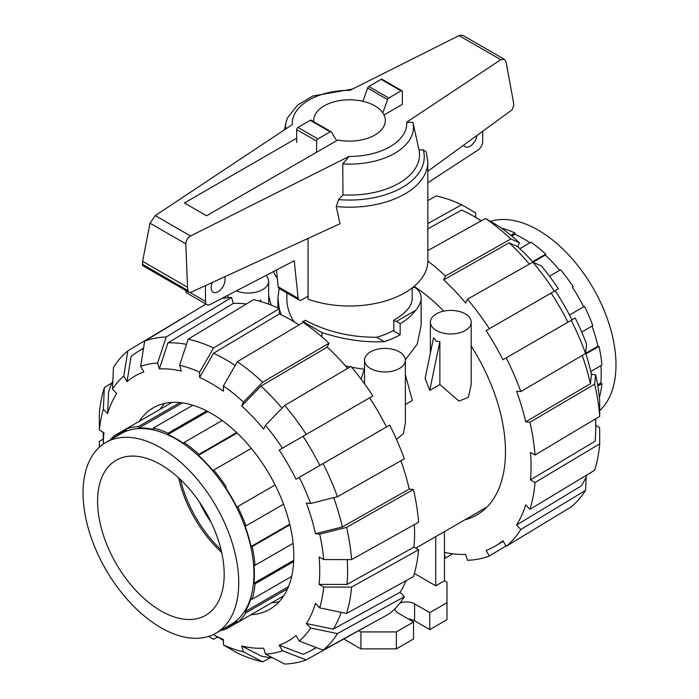 <?xml version="1.0" encoding="UTF-8"?>
<svg xmlns="http://www.w3.org/2000/svg" width="699" height="699" viewBox="0 0 699 699"><rect width="100%" height="100%" fill="white"/><g stroke="black" fill="none" stroke-linecap="round" stroke-linejoin="round"><path stroke-width="1.05" d="M305.21 320.841L305.21 320.238C326.407 331.606 350.173 337.285 376.516 337.285A62.657 36.173 180 0 0 393.817 330.225L393.817 320.238C405.778 313.178 411.894 306.11 412.174 299.041L412.174 287.918M224.545 276.856A9.847 5.688 -60 0 1 225.087 279.652A9.847 5.688 -60 0 1 220.788 289.561A9.847 5.688 -60 0 1 213.195 292.199A9.847 5.688 -60 0 1 211.159 287.691A9.847 5.688 -60 0 1 212.374 282.457M296.673 138.184L184.414 202.99L206.572 215.781L337.827 140.001A35.806 20.673 0 0 0 385.315 120.464A35.806 20.673 0 0 0 374.83 105.846A35.806 20.673 0 0 0 335.808 101.364A35.806 20.673 0 0 0 313.711 120.464A35.806 20.673 0 0 0 313.772 121.731M308.058 296.236L301.881 299.801A5.374 3.102 -60 0 1 299.198 300.063A5.374 3.102 -60 0 1 298.141 298.333L294.227 260.762L210.084 304.537A7.165 4.133 -60 0 1 206.948 304.659A7.165 4.133 -60 0 1 205.462 301.383L205.462 285.638M276.454 270.015L278.202 286.826A5.374 3.102 120 0 0 279.259 288.556L299.198 300.063M185.541 290.365A7.165 4.133 120 0 0 187.009 293.152L206.948 304.659M476.919 135.475A9.847 5.688 -60 0 1 472.201 144.614A9.847 5.688 -60 0 1 465.115 146.755A9.847 5.688 -60 0 1 463.664 145.139M482.694 131.263L482.694 141.504A7.165 4.133 -60 0 1 478.247 149.874L427.84 182.719M298.141 298.333L278.202 286.826M286.852 292.942L286.852 299.041C286.887 306.11 288.932 313.169 292.968 320.229A62.657 36.173 180 0 0 294.69 322.16M336.236 206.537A78.323 45.217 0 0 0 427.84 161.967L426.189 151.936L423.236 149.804L419.033 150.014L412.934 122.421L406.722 122.176L500.79 59.695L504.329 59.319L462.668 35.265L459.042 35.588L349.963 90.337A57.248 33.054 0 0 0 292.304 124.597L155.257 215.615L150.032 223.191L142.613 261.356L142.683 265.629L188.966 292.339L187.917 290.531L187.55 287.298L185.803 243.837C186.135 240.281 187.716 237.669 190.547 235.991L349.063 156.436L342.755 163.898L342.964 194.89L338.639 199.599L336.236 206.537L340.02 223.715L190.81 292.374L188.966 292.339M504.329 59.319L506.024 61.783L513.433 101.975L513.817 105.339L512 109.9L427.84 171.255M382.816 112.871L387.604 99.564A1.791 1.031 -60 0 1 388.766 98.009L401.086 90.896A1.791 1.031 -60 0 1 401.986 90.8L382.047 79.293A1.791 1.031 120 0 0 381.147 79.38L368.827 86.493A1.791 1.031 120 0 0 367.665 88.057L362.903 101.294M367.665 88.057L387.604 99.564M401.986 90.8A1.791 1.031 -60 0 1 402.353 91.621L402.353 104.387L384.031 114.968M316.612 152.251L316.612 141.128A1.791 1.031 -60 0 1 317.879 138.935L330.199 131.823A1.791 1.031 -60 0 1 331.09 131.735A1.791 1.031 -60 0 1 331.361 132.032L336.673 140.665M311.422 120.525A1.791 1.031 120 0 0 311.151 120.219A1.791 1.031 120 0 0 310.26 120.307L297.94 127.419A1.791 1.031 120 0 0 296.673 129.612L296.673 142.378M185.803 243.837L150.032 223.191M187.55 287.298L142.613 261.356M308.058 238.42L308.058 299.155A78.323 45.217 0 0 0 387.508 300.334A78.323 45.217 0 0 0 427.84 260.788L427.84 161.967M342.755 163.898A63.95 36.925 0 0 0 412.952 122.5A63.95 36.925 0 0 0 412.934 122.421M342.964 194.89A69.987 40.402 0 0 0 419.033 150.014M352.497 89.061L312.715 96.051L297.564 105.165L287.839 117.406A63.95 36.925 0 0 0 286.074 122.5A63.95 36.925 0 0 0 285.638 129.027M273.449 271.579A78.323 45.217 0 0 0 277.32 278.324M105.846 442.441L121.032 433.668A110.101 63.565 60 0 1 176.087 439.121A110.101 63.565 60 0 1 248.014 536.142A110.101 63.565 60 0 1 231.133 624.373L215.939 633.137A110.101 63.565 -120 0 0 232.819 544.914A110.101 63.565 -120 0 0 160.892 447.893A110.101 63.565 -120 0 0 105.846 442.441A110.101 63.565 -120 0 0 88.965 530.663A110.101 63.565 -120 0 0 160.892 627.685A110.101 63.565 -120 0 0 215.939 633.137M160.892 464.704A89.516 51.682 60 0 1 219.372 543.577A89.516 51.682 60 0 1 205.646 615.312A89.516 51.682 60 0 1 160.892 610.874A89.516 51.682 60 0 1 102.412 532A89.516 51.682 60 0 1 116.139 460.265A89.516 51.682 60 0 1 160.892 464.704M251.317 448.365L213.728 470.069L213.3 471.004A110.101 63.565 -120 0 0 198.446 455.329L237.101 433.013M198.446 455.329L198.874 454.385L236.646 432.576M198.874 454.385A112.251 64.806 -120 0 0 184.125 442.476L184.125 443.76A110.101 63.565 -120 0 0 168.048 434.481L168.048 433.197A112.251 64.806 -120 0 0 153.291 428.068L153.719 429.501A110.101 63.565 -120 0 0 138.865 428.024L138.437 426.6A112.251 64.806 -120 0 0 125.934 429.029L126.72 430.383A110.101 63.565 -120 0 0 120.744 433.162A110.101 63.565 -120 0 0 115.352 436.954L114.566 435.591A112.251 64.806 -120 0 0 110.101 439.977M220.202 630.681A112.251 64.806 -120 0 0 226.231 629.013L225.454 627.65A110.101 63.565 -120 0 0 231.43 624.88A110.101 63.565 -120 0 0 236.821 621.088L237.608 622.451A112.251 64.806 -120 0 0 245.961 612.831L244.938 611.747A110.101 63.565 -120 0 0 251.09 598.152L252.112 599.235A112.251 64.806 -120 0 0 255.048 583.892L253.938 583.246A110.101 63.565 -120 0 0 253.938 564.687L255.048 565.325A112.251 64.806 -120 0 0 252.112 546.601L251.09 546.496A110.101 63.565 -120 0 0 244.938 525.788L245.961 525.893A112.251 64.806 -120 0 0 237.608 506.626L236.821 507.081A110.101 63.565 -120 0 0 225.454 487.386L226.231 486.932A112.251 64.806 -120 0 0 213.728 470.069M222.195 420.501L184.125 442.476M226.231 486.932L225.454 487.386M275.118 484.966L237.608 506.626M245.961 525.893L283.549 504.189M289.884 524.792L252.112 546.601M251.09 546.496L289.736 524.18M255.048 565.325L293.117 543.35M293.667 561.594L255.048 583.892M253.938 583.246L293.729 560.275M252.112 599.235L291.666 576.395M287.542 588.829L245.961 612.831M244.938 611.747L288.495 586.601M237.608 622.451L283.724 595.819M282.44 596.562L226.231 629.013M114.566 435.591L172.05 402.397M138.865 428.024L182.422 402.877M138.437 426.6L180.019 402.589M192.845 405.237L153.291 428.068M168.048 433.197L206.668 410.898M168.048 434.481L207.839 411.51M221.094 549.973A89.516 51.682 60 0 1 180.447 479.566M199.626 502.345A71.613 41.346 -120 0 0 210.949 521.961M490.48 221.391A110.101 63.565 60 0 1 538.134 230.093A110.101 63.565 60 0 1 608.025 320.754A110.101 63.565 60 0 1 599.698 410.566M501.611 228.162A112.251 64.806 60 0 1 514.901 232.942L514.901 234.226A110.101 63.565 60 0 1 529.964 242.806M519.846 248.652L530.978 242.221A112.251 64.806 60 0 1 545.736 254.13L545.307 255.065A110.101 63.565 60 0 1 559.768 270.277M549.484 276.219L560.589 269.805A112.251 64.806 60 0 1 573.093 286.677L572.306 287.132A110.101 63.565 60 0 1 583.674 306.826M569.493 315.013L584.46 306.372A112.251 64.806 60 0 1 592.822 325.638L581.717 332.042M592.001 326.11A110.101 63.565 60 0 1 597.942 346.241L598.973 346.337A112.251 64.806 60 0 1 601.909 365.07L590.769 371.501M600.895 365.656A110.101 63.565 60 0 1 600.791 382.991L601.909 383.637A112.251 64.806 60 0 1 599.393 397.539M510.838 235.292L514.901 232.942M601.909 383.637L597.837 385.979M600.791 382.991L597.636 384.817M598.973 346.337L585.867 353.904M597.942 346.241L585.675 353.327M532.629 261.697L545.736 254.13M545.307 255.065L533.04 262.151M514.901 234.226L511.747 236.044M223.427 385.918A159.494 92.085 60 0 1 243.453 402.082L262.737 382.204L329.002 343.226A180.814 104.396 60 0 0 303.183 322.388L237.354 361.724L223.427 385.918L223.427 391.213A153.055 88.362 60 0 0 211.526 383.585A153.055 88.362 60 0 0 199.626 377.477L213.553 353.266A172.749 99.739 60 0 1 225.454 359.469A172.749 99.739 60 0 1 235.17 365.525M213.282 634.535L223.427 640.389L213.282 634.535A153.055 88.362 60 0 0 223.427 639.637L223.427 644.932L237.354 653.049A179.189 103.461 60 0 0 262.737 661.874L243.453 651.887L241.697 645.99L260.98 655.977A172.749 99.739 60 0 0 272.776 657.873M213.553 353.266L279.382 313.93A174.374 100.673 60 0 1 291.282 320.133A174.374 100.673 60 0 1 299.006 324.878M279.163 601.725A116.366 67.183 60 0 1 271.762 602.721M139.337 421.287A116.366 67.183 60 0 1 153.343 407.779A116.366 67.183 60 0 1 211.526 413.537A116.366 67.183 60 0 1 287.551 516.08A116.366 67.183 60 0 1 269.709 609.327A116.366 67.183 60 0 1 251.002 614.709M160.097 409.299A116.366 67.183 60 0 1 164.658 403.402M406.119 580.642A174.374 100.673 60 0 1 400.108 592.263L333.213 629.144L306.354 623.534A153.055 88.362 60 0 0 315.467 603.403L319.696 607.868L346.555 613.477L413.45 576.596A180.814 104.396 60 0 0 418.579 549.746L351.597 587.09L323.681 587.046L319.094 584.399A153.055 88.362 60 0 0 319.094 556.92L323.681 559.567L351.597 559.602L418.579 522.267A180.814 104.396 60 0 0 413.45 489.483L346.555 527.378L319.696 534.141L315.467 533.721A153.055 88.362 60 0 0 306.354 503.07L310.592 503.49L337.442 496.736L404.337 458.832A180.814 104.396 60 0 0 389.71 425.114L296.009 479.217A153.055 88.362 60 0 0 279.181 450.069L369.649 397.836A174.374 100.673 60 0 1 386.477 426.984M341.217 612.368A172.749 99.739 60 0 1 333.213 629.144M316.009 647.457A172.749 99.739 60 0 1 310.758 650.725A172.749 99.739 60 0 1 302.999 654.264L279.181 645.16A153.055 88.362 60 0 0 296.009 635.443L299.251 641.053L323.069 650.157L389.71 613.565A180.814 104.396 60 0 0 404.337 596.728L337.442 633.609L310.592 627.999L306.354 623.534M347.22 559.602A172.749 99.739 60 0 1 347.019 584.443L319.094 584.399M414.341 524.634A174.374 100.673 60 0 1 414 547.107L347.019 584.443M333.711 497.679A172.749 99.739 60 0 1 342.327 526.967L315.467 533.721M400.946 460.755A174.374 100.673 60 0 1 409.212 489.064L342.327 526.967M302.999 436.307A172.749 99.739 60 0 1 319.827 465.455M284.72 405.42A179.189 103.461 60 0 1 306.241 434.437L372.882 395.966A180.814 104.396 60 0 0 350.994 366.433L284.72 405.42L265.445 425.289L263.689 429.169A153.055 88.362 60 0 0 241.697 405.962L260.98 386.075L327.254 347.097A174.374 100.673 60 0 1 347.63 368.408M260.98 386.075A172.749 99.739 60 0 1 282.038 408.181M199.626 377.477L199.626 372.183L213.553 347.98L279.382 308.643A180.814 104.396 60 0 0 253.562 299.67L188.171 339.155L179.599 365.219L181.356 371.125A153.055 88.362 60 0 0 159.372 368.941L167.935 342.877L233.326 303.383A174.374 100.673 60 0 1 246.398 303.995M167.935 342.877A172.749 99.739 60 0 1 186.467 344.336M205.882 304.048L144.667 341.156L140.639 366.337L143.88 371.955A153.055 88.362 60 0 0 127.052 381.671L131.08 356.481A172.749 99.739 60 0 1 138.018 351.536A172.749 99.739 60 0 1 143.47 348.626M372.672 622.923L306.241 659.873L282.422 650.769A159.494 92.085 60 0 1 265.445 654.072L263.689 648.165A153.055 88.362 60 0 1 241.697 645.99M103.303 432.332L103.303 444.048A153.055 88.362 60 0 1 103.959 432.707L99.38 430.06A159.494 92.085 60 0 1 103.356 409.238L104.352 387.552L111.892 383M127.052 381.671L123.81 376.053L127.838 350.872A179.189 103.461 60 0 0 113.465 367.421L112.469 389.107L116.698 393.581A153.055 88.362 60 0 0 107.594 413.712L108.581 392.017A172.749 99.739 60 0 1 112.845 380.85M414 547.107L418.579 549.746M351.597 587.09A179.189 103.461 60 0 1 346.555 613.477M323.681 587.046A159.494 92.085 60 0 1 319.696 607.868M400.108 592.263L404.337 596.728M337.442 633.609A179.189 103.461 60 0 1 323.069 650.157M310.592 627.999A159.494 92.085 60 0 1 299.251 641.053M282.422 650.769L279.181 645.16M265.445 654.072L284.72 664.05A179.189 103.461 60 0 0 306.241 659.873M270.443 657.619L262.737 661.874M243.453 651.887A159.494 92.085 60 0 1 223.427 644.932M217.625 637.042L213.553 639.305L208.547 636.387M99.328 447.22L99.31 441.427L103.303 439.033M107.594 413.712L103.356 409.238M99.38 430.06L99.31 413.948A179.189 103.461 60 0 1 104.352 387.552M144.667 341.156A179.189 103.461 60 0 1 166.187 336.979L231.57 297.486L233.326 303.383M221.749 298.473A180.814 104.396 60 0 1 231.57 297.486M140.639 366.337A159.494 92.085 60 0 1 157.616 363.043L166.187 336.979M159.372 368.941L157.616 363.043M237.354 361.724A179.189 103.461 60 0 1 262.737 382.204M329.002 343.226L327.254 347.097M241.697 405.962L243.453 402.082M265.445 425.289A159.494 92.085 60 0 1 282.422 448.19L306.241 434.437M279.181 450.069L282.422 448.19M409.212 489.064L413.45 489.483M346.555 527.378A179.189 103.461 60 0 1 351.597 559.602M319.696 534.141A159.494 92.085 60 0 1 323.681 559.567M323.069 463.586A179.189 103.461 60 0 1 337.442 496.736M299.251 477.338A159.494 92.085 60 0 1 310.592 503.49M279.382 308.643L279.382 313.93M188.171 339.155A179.189 103.461 60 0 1 213.553 347.98M179.599 365.219A159.494 92.085 60 0 1 199.626 372.183M112.469 389.107A159.494 92.085 60 0 1 123.81 376.053M127.838 350.872L193.064 311.815M481.165 220.875A172.749 99.739 -120 0 0 473.572 216.218L481.401 220.735L473.572 216.218A172.749 99.739 -120 0 0 461.672 210.023L427.84 228.87M414.123 286.345A138.21 79.791 60 0 1 443.725 311.125M471.196 346.075A138.21 79.791 60 0 1 476.849 514.962A138.21 79.791 60 0 1 464.87 519.811M585.605 353.109A153.055 88.362 -120 0 1 591.433 374.393L590.437 383.716L525.683 421.829A174.374 100.673 -120 0 0 516.57 391.178L520.799 391.597L585.561 353.484L586.557 344.17A159.494 92.085 -120 0 0 575.216 318.01L502.939 359.74A174.374 100.673 -120 0 0 486.111 330.592L555.146 290.74A153.055 88.362 -120 0 1 571.974 319.889M590.437 383.716A172.749 99.739 -120 0 0 582.197 355.468M567.946 322.213A172.749 99.739 -120 0 0 551.118 293.064M595.723 418.745L595.723 427.788A172.749 99.739 -120 0 1 595.137 441.191L530.471 479.864A174.374 100.673 -120 0 0 530.471 452.384L535.05 455.023L599.716 416.359L599.646 400.239A159.494 92.085 -120 0 0 595.662 374.813L594.666 384.135L529.912 422.24L525.683 421.829M595.723 427.788A172.749 99.739 -120 0 0 595.487 418.884M486.111 330.592L558.387 288.862A159.494 92.085 -120 0 0 541.41 265.969L532.839 262.169L467.456 299.198L465.7 303.069A174.374 100.673 -120 0 0 443.716 279.853L509.099 242.833L517.671 246.633A153.055 88.362 -120 0 1 533.188 262.317M529.44 264.091A172.749 99.739 -120 0 0 509.099 242.833M587.134 474.787A172.749 99.739 -120 0 1 581.332 485.892L516.57 525.028A174.374 100.673 -120 0 0 525.683 504.896L529.912 509.361L594.666 470.226A179.189 103.461 -120 0 0 599.716 443.839L535.05 482.511L530.471 479.864M505.962 545.963L489.344 556.037L486.111 550.436A174.374 100.673 -120 0 0 496.002 545.648A174.374 100.673 -120 0 0 502.939 540.72L506.172 546.321L571.188 506.906A179.189 103.461 -120 0 0 585.561 490.357L520.799 529.493L516.57 525.028M428.574 200.159A172.749 99.739 -120 0 0 427.84 200.071M444.459 552.385A174.374 100.673 -120 0 0 465.7 554.394L467.456 560.292A180.814 104.396 -120 0 0 489.344 556.037M599.716 416.359A179.189 103.461 -120 0 0 594.666 384.135M535.05 455.023A180.814 104.396 -120 0 0 529.912 422.24M591.433 374.393L595.662 374.813M585.561 353.484A179.189 103.461 -120 0 0 571.188 320.343M520.799 391.597A180.814 104.396 -120 0 0 506.172 357.871M554.359 291.195A179.189 103.461 -120 0 0 532.839 262.169M489.344 328.722A180.814 104.396 -120 0 0 467.456 299.198M443.716 279.853L445.464 275.983L510.855 238.953L519.418 242.754L517.671 246.633M519.418 242.754A159.494 92.085 -120 0 0 499.392 226.59L485.473 218.472L427.84 250.583M510.855 238.953A179.189 103.461 -120 0 0 485.473 218.472M445.464 275.983A180.814 104.396 -120 0 0 427.832 261.068M427.84 223.584L461.672 204.737L475.6 212.854L475.6 217.406M461.672 204.737A179.189 103.461 -120 0 0 436.29 195.912L427.84 200.569M452.629 553.791L445.464 558.117L444.459 554.709M444.459 557.889A180.814 104.396 -120 0 0 445.464 558.117M529.912 509.361A180.814 104.396 -120 0 0 535.05 482.511M595.723 425.446L599.646 427.718L599.716 443.839M586.181 476.928L585.561 490.357M506.172 546.321A180.814 104.396 -120 0 0 520.799 529.493M405.368 374.813L412.34 400.466L405.368 404.494M405.368 360.186A20.411 11.787 0 0 0 399.391 351.859A20.411 11.787 0 0 0 377.145 349.299A20.411 11.787 0 0 0 364.546 360.186A20.411 11.787 0 0 0 370.522 368.522A20.411 11.787 0 0 0 392.768 371.073A20.411 11.787 0 0 0 405.368 360.186L405.368 422.729L403.419 433.616L396.525 439.444M471.196 322.187A20.411 11.787 0 0 0 465.219 313.851A20.411 11.787 0 0 0 442.974 311.3A20.411 11.787 0 0 0 430.374 322.187A20.411 11.787 0 0 0 436.351 330.513A20.411 11.787 0 0 0 458.596 333.065A20.411 11.787 0 0 0 471.196 322.187L471.196 384.73L468.356 397.32L459.016 401.13L439.872 384.572L429.728 390.426L425.132 378.412L433.537 337.766L436.351 341.295L439.872 341.418L439.872 384.572M413.1 287.193L415.59 287.787C419.251 290.784 421.095 294.227 421.121 298.132L421.121 325.463L417.181 344.231L405.35 359.758M364.249 369.308L351.711 367.298M350.12 366.949L345.358 365.787M259.521 301.164L260.71 299.862L260.919 301.566M236.393 290.854A20.411 11.787 0 0 0 257.59 291.728A20.411 11.787 0 0 0 268.652 281.251A20.411 11.787 0 0 0 266.004 275.45M221.653 552.411A89.516 51.682 60 0 1 178.612 477.854M444.459 531.598L444.459 580.764L446.984 582.223L446.984 602.695L429.771 612.63L414.577 603.857A11.455 6.614 0 0 0 399.88 603.132M435.722 536.64L435.722 585.806L414.376 573.486M444.459 580.764L435.722 585.806M395.022 608.698A11.455 6.614 0 0 0 398.378 613.215L413.563 621.988L396.35 631.922L360.902 631.922L359.068 630.865M429.771 612.63L429.771 629.589L446.984 619.646L446.984 602.695M429.771 629.589L414.577 620.817A11.455 6.614 0 0 0 408.338 618.965M396.35 631.922L396.35 648.882L413.563 638.938L413.563 621.988M396.35 648.882L360.902 648.882L360.902 631.922M360.902 648.882L344.013 639.131M271.151 305.096L268.652 295.878M421.121 298.132C421.095 302.047 419.251 306.118 415.59 310.347A71.613 41.346 180 0 1 400.151 323.646L400.151 334.751A71.613 41.346 180 0 1 384.275 341.662C364.013 342.589 343.226 339.557 321.916 332.558L302.676 321.453L305.952 320.666M321.916 336.857L321.916 332.558M415.59 310.347L396.35 321.453L393.817 320.841M376.63 337.259L384.275 341.662M393.056 330.653L400.151 334.751M396.35 321.453L400.151 323.646M302.676 321.453L302.676 322.685M281.234 314.812L279.382 309.185M279.224 308.574L277.905 298.132L279.137 288.477M429.728 390.426L439.872 341.418M361.051 379.068L364.546 368.39M205.462 301.383L190.18 292.558M381.147 79.38L401.086 90.896M368.827 86.493L388.766 98.009M316.612 141.128L296.673 129.612M317.879 138.935L297.94 127.419M330.199 131.823L310.26 120.307M500.79 59.695L459.042 35.588M190.547 235.991L155.257 215.615M187.917 290.531L142.247 264.161M349.063 156.436A57.248 33.054 0 0 0 406.722 122.176M338.639 199.599A74.741 43.155 0 0 0 423.236 149.804M414.577 620.817L414.577 603.857M331.09 131.735L311.151 120.219M412.952 122.5L413.825 126.475M286.074 122.5L284.458 129.804M231.43 624.88L237.11 621.594M120.744 433.162L126.423 429.876M310.758 650.725L316.411 647.615M138.018 351.536L143.54 348.189M503.245 541.253L496.002 545.648M487.037 507.011L415.8 548.138M430.374 353.065L430.374 322.187M364.546 383.821L364.546 360.186M268.652 304.135L268.652 281.251M227.83 297.704L227.83 295.31M277.905 307.962L277.905 298.132"/></g></svg>
